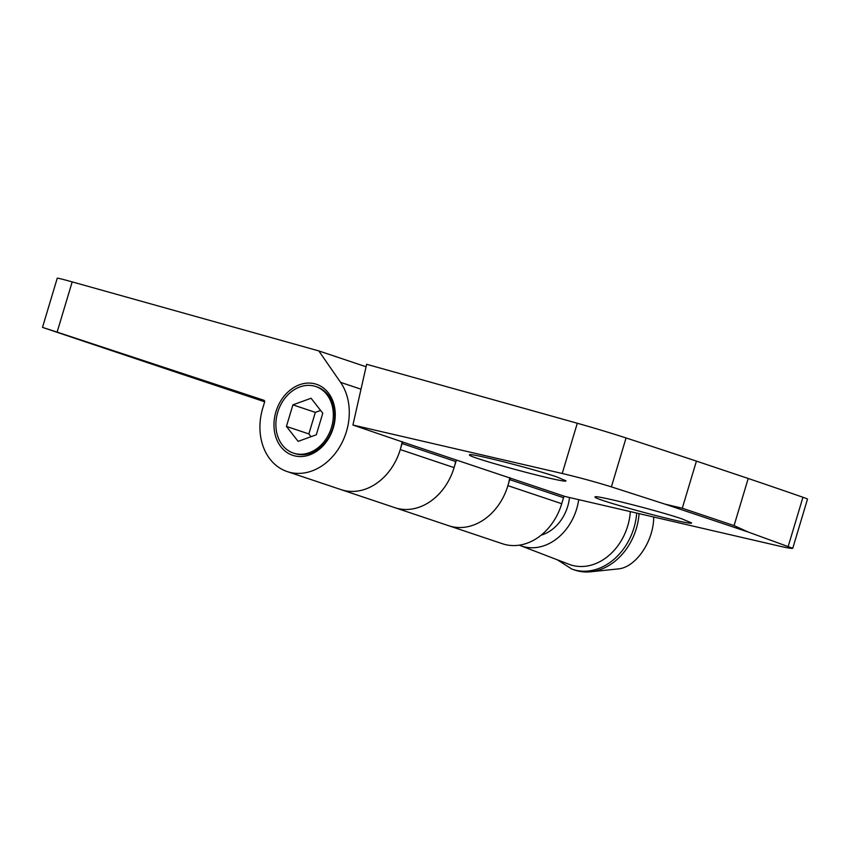 <?xml version="1.0" encoding="UTF-8"?>
<svg xmlns="http://www.w3.org/2000/svg" width="850" height="850" viewBox="0 0 850 850"><rect width="100%" height="100%" fill="white"/><g stroke="black" fill="none" stroke-linecap="round" stroke-linejoin="round"><path stroke-width="1.27" d="M788.269 546.178L802.942 497.271A39.004 0.956 -163.3 0 1 807.5 499.12L792.753 548.282L748.17 532.026L734.071 525.597L682.284 508.226L664.997 504.135L611.384 486.869L626.057 437.952A39.004 0.956 -163.3 0 0 577.299 423.247L366.626 364.289L352.92 425.032L403.676 442.372A1.562 1.243 108.5 0 0 402.082 443.541L400.265 449.565A54.612 43.424 108.5 0 1 341.062 489.632L502.509 543.766A54.612 43.424 108.5 0 0 561.722 503.699L507.896 485.658A54.612 43.424 108.5 0 1 448.694 525.725A54.612 43.424 108.5 0 0 509.788 477.626M682.284 508.226L696.426 461.114A1067.154 26.074 -163.3 0 0 626.057 437.952M352.92 425.032L562.222 473.493C579.53 477.594 595.914 482.056 611.384 486.869M792.753 548.282C792.274 548.771 787.185 547.899 777.484 545.668L565.122 496.506A1.562 1.243 108.5 0 0 563.529 497.675L509.713 479.634L507.896 485.658M509.713 479.634A1.562 1.243 108.5 0 1 511.307 478.454L403.676 442.372M455.621 461.486A54.612 43.424 108.5 0 1 394.878 507.684A54.612 43.424 108.5 0 0 454.081 467.617L455.897 461.582A1.562 1.243 108.5 0 1 457.491 460.413M682.082 518.925L691.549 522.92C693.026 526.394 591.887 499.194 595.074 496.974C593.566 494.371 657.401 510.478 682.082 518.925M556.516 476.818L565.972 480.813C567.449 484.288 466.321 457.087 469.498 454.867C467.989 452.264 531.824 468.371 556.516 476.818M563.529 497.675L561.722 503.699M802.942 497.271A1067.154 26.074 -163.3 0 0 748.213 478.476L696.426 461.114M734.071 525.597L748.213 478.476M172.752 371.121L85.361 341.817L172.752 371.121M264.648 401.763L172.805 371.142M85.361 341.817L42.5 327.377L57.12 332.138L72.186 281.892A39.004 0.956 -163.3 0 0 57.248 278.205L42.5 327.377M151.247 363.418L236.396 391.574L151.247 363.418M72.186 281.892L318.803 350.912L340.574 382.362A54.612 43.424 108.5 0 1 339.713 446.845A54.612 43.424 108.5 0 1 287.247 471.591A54.612 43.424 108.5 0 1 262.767 408.106L264.584 402.071A1.562 1.243 108.5 0 0 263.882 400.265L263.872 400.254A1.562 1.243 108.5 0 1 263.882 400.265L57.12 332.138M366.063 366.754L318.803 350.912M402.156 441.543A54.612 43.424 108.5 0 1 341.062 489.632L287.247 471.591M315.371 383.956A37.443 29.782 -71.5 0 0 274.391 430.791A37.443 29.782 -71.5 0 0 324.084 444.699A37.443 29.782 -71.5 0 0 315.371 383.956M293.452 453.103L294.801 453.549A35.105 27.922 -71.5 0 0 332.424 429.144A35.105 27.922 -71.5 0 0 317.114 386.984L315.775 386.527A35.105 27.922 -71.5 0 0 314.702 386.197A35.105 27.922 -71.5 0 0 277.918 411.612A35.105 27.922 -71.5 0 0 293.452 453.103A35.105 27.922 -71.5 0 0 331.086 428.687A35.105 27.922 -71.5 0 0 315.775 386.527M286.429 426.413L292.899 404.844L311.079 398.246L322.788 413.217L316.317 434.775L298.138 441.373L286.429 426.413L308.858 433.936L311.026 436.698M320.62 410.444L315.329 412.367L292.899 404.844M315.329 412.367L308.858 433.936M653.703 517.013C653.767 541.354 635.598 567.736 617.961 568.937L590.612 571.795A56.557 44.976 108.5 0 1 574.993 570.127L572.624 569.341A56.557 44.976 108.5 0 1 571.774 569.043L557.388 559.831M639.083 513.623A56.557 44.976 108.5 0 1 590.612 571.795M569.479 497.516A39.004 31.025 108.5 0 1 567.704 506.377A39.004 31.025 108.5 0 1 541.121 535.171M578.701 499.651A50.713 40.322 108.5 0 1 576.672 508.884A50.713 40.322 108.5 0 1 520.391 545.615A50.713 40.322 108.5 0 1 519.265 545.169M630.339 511.604A52.955 42.117 108.5 0 1 627.725 525.906A52.955 42.117 108.5 0 1 568.947 564.273L520.391 545.615M636.703 513.071A56.557 44.976 108.5 0 1 572.624 569.341M562.222 473.493L577.299 423.247M565.122 496.506L511.307 478.454M748.17 532.026L664.997 504.135M454.081 467.617L400.265 449.565M455.897 461.582L402.082 443.541M361.006 389.204L340.574 382.362"/></g></svg>
